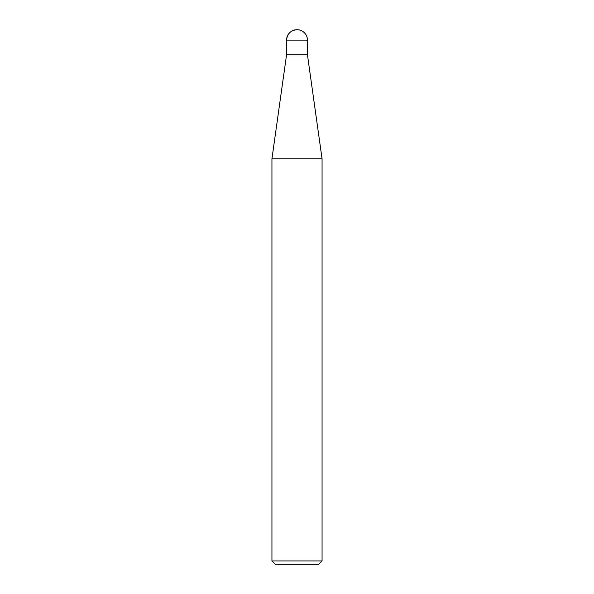 <?xml version="1.0" encoding="UTF-8"?>
<svg xmlns="http://www.w3.org/2000/svg" width="594" height="594" viewBox="0 0 594 594"><rect width="100%" height="100%" fill="white"/><g stroke="black" fill="none" stroke-linecap="round" stroke-linejoin="round"><path stroke-width="0.89" d="M271.941 560.959L275.282 564.3L318.718 564.3L322.059 560.959L322.059 158.769L271.941 158.769L271.941 560.959L322.059 560.959M271.941 158.769L286.56 54.759L286.56 40.14L307.44 40.14A10.44 10.44 0 0 0 297 29.7C290.659 30.316 287.177 33.799 286.56 40.14A10.44 10.44 0 0 1 297 29.7M307.44 40.14L307.44 54.759L286.56 54.759L307.44 54.759L322.059 158.769"/></g></svg>
